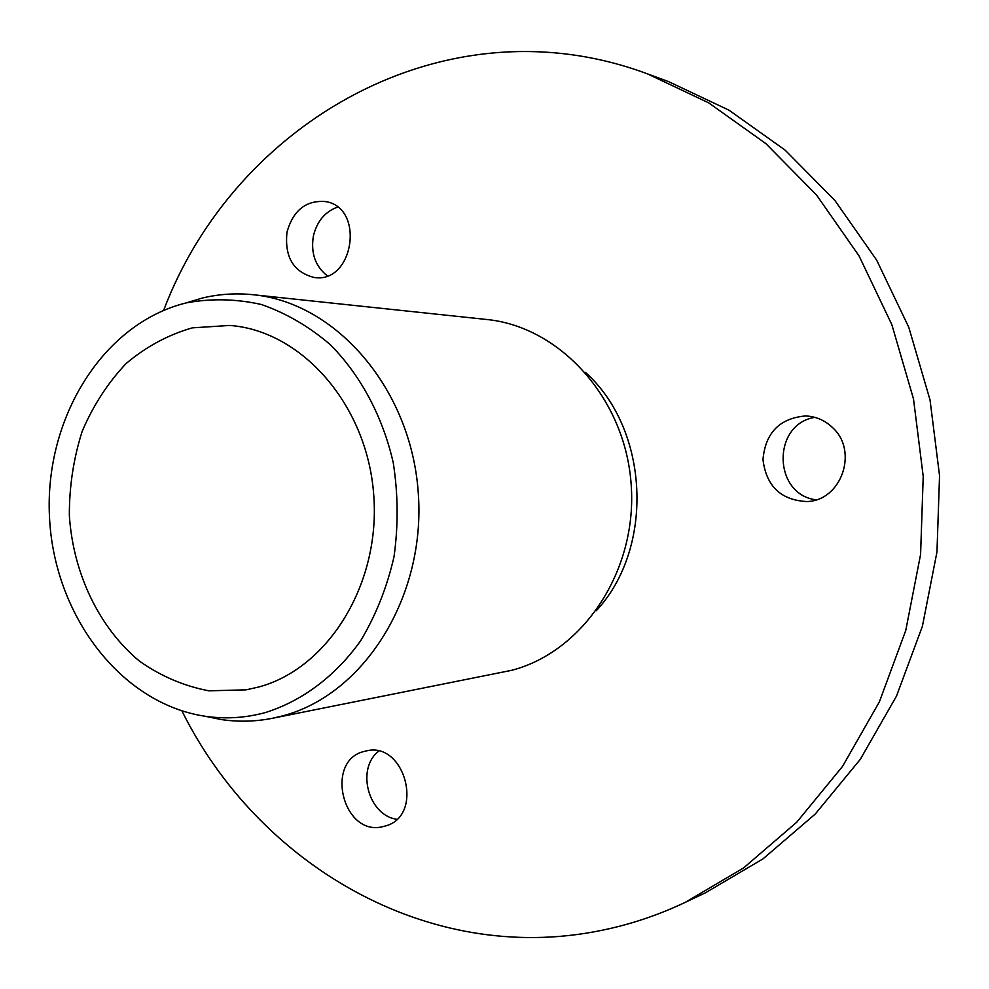 <?xml version="1.0" encoding="UTF-8"?>
<svg xmlns="http://www.w3.org/2000/svg" width="989" height="989" viewBox="0 0 989 989"><rect width="100%" height="100%" fill="white"/><g stroke="black" fill="none" stroke-linecap="round" stroke-linejoin="round"><path stroke-width="1.48" d="M272.445 718.286L511.684 670.307C583.448 651.763 637.707 570.245 631.155 484.313C625.209 398.332 559.922 326.543 486.514 319.472L253.147 294.722C336.136 302.56 411.189 388.875 418.273 492.881C426.036 596.824 363.927 694.698 282.718 715.863L272.445 718.286C255.335 721.649 238.262 722.069 221.202 719.547L204.859 716.209M186.043 302.931L202.016 298.122C218.767 294.067 235.815 292.942 253.147 294.722M259.019 686.922L246.249 689.84L208.914 690.817C184.164 686.131 161.071 676.291 139.634 661.282C98.888 627.521 73.075 573.175 69.341 515.318C69.292 486.304 73.582 458.29 82.198 431.253C93.201 405.465 107.826 382.904 126.073 363.581C146.063 346.682 168.167 334.777 192.373 327.853L229.658 325.443C301.2 330.573 366.523 403.932 373.607 493.35C381.297 582.694 328.892 668.008 259.019 686.922M265.287 712.599C302.189 701.003 335.518 676.142 360.762 640.575C375.944 615.158 387.033 587.206 394.018 556.72C398.382 525.431 398.134 494.092 393.251 462.716C382.706 416.542 360.787 375.56 330.623 344.963C309.273 326.63 286.204 313.142 261.417 304.513C236.223 298.851 211.201 298.295 186.389 302.857C102.831 323.267 44.666 418.223 49.45 516.221C53.591 614.256 120.151 703.525 205.218 716.271C225.307 719.213 245.334 717.989 265.287 712.599M832.664 427.705C858.811 451.281 841.219 500.916 806.876 501.547C780.89 500.199 766.252 486.205 762.976 459.551C765.412 432.786 779.604 418.248 805.565 415.949C815.962 416.418 824.987 420.337 832.664 427.705M816.073 499.816C772.928 494.537 771.816 424.232 814.8 417.346M287.008 232.081C293.164 210.434 305.848 200.248 325.06 201.521C365.51 206.874 353.852 284.511 313.859 277.415C293.337 271.975 284.399 256.856 287.008 232.081M327.285 275.783C315.33 266.35 310.682 253.135 313.365 236.148C316.876 221.449 324.911 211.77 337.472 207.134M181.902 710.881C257.795 863.731 427.013 965.536 599.903 930.698C628.979 924.938 657.364 915.53 685.08 902.45L705.516 892.758L763.075 858.823L815.282 814.009L860.319 759.292L896.504 696.095L922.403 626.26L936.966 551.986L939.55 475.684L930.031 399.939L908.78 327.285L876.65 260.095L834.877 200.446L785.043 150.056L728.98 110.175L668.564 81.617L647.338 73.816C445.137 -1.446 234.245 123.056 163.655 310.336M685.08 902.45L743.604 867.922L796.726 822.23L842.554 766.376L879.394 701.819L905.763 630.438L920.586 554.47L923.219 476.426L913.502 398.95L891.843 324.652L859.082 255.953L816.531 195.006L765.807 143.566L708.767 102.893L647.338 73.816M383.497 826.483C342.614 837.856 323.799 759.268 365.262 751.207C404.748 739.549 425.282 815.999 385.141 826.05L383.497 826.483M396.737 819.251C368.267 815.48 355.916 768.663 378.626 751.232M585.463 372.433C649.365 429.498 654.767 548.054 596.318 610.695M205.218 716.271L221.202 719.547M186.389 302.857L202.016 298.122"/></g></svg>
